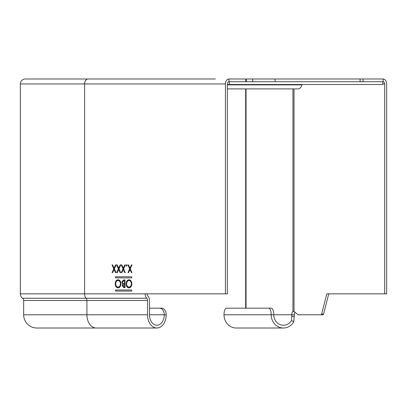 <?xml version="1.0" encoding="UTF-8"?>
<svg xmlns="http://www.w3.org/2000/svg" width="407" height="407" viewBox="0 0 407 407"><rect width="100%" height="100%" fill="white"/><g stroke="black" fill="none" stroke-linecap="round" stroke-linejoin="round"><path stroke-width="0.61" d="M215.374 78.994L25.31 78.994A4.96 4.96 0 0 0 20.35 83.954L20.35 293.849A5.51 5.51 0 0 0 22.553 298.255A2.752 2.752 0 0 1 23.657 300.458L23.657 314.784A13.222 13.222 0 0 0 36.879 328.006L96.255 328.006A13.222 9.351 -90 0 1 86.91 314.784L86.91 300.458A2.752 1.949 90 0 0 86.126 298.255A5.51 3.897 -90 0 1 84.57 293.849L84.57 83.954L225.432 83.954L225.432 293.849L145.182 293.849A5.51 3.897 90 0 0 146.744 298.255A2.752 1.949 -90 0 1 147.522 300.458L147.522 314.784A13.222 9.351 90 0 0 156.873 328.006A13.222 9.351 90 0 0 166.219 314.784A6.609 4.675 90 0 0 161.543 308.17L149.471 308.17M20.35 279.965L20.35 286.889M225.432 293.849L227.381 293.849L227.381 83.954A2.203 1.557 -90 0 1 228.938 81.751L228.938 78.994A4.96 3.505 90 0 0 225.432 83.954M131.471 277.874A0.549 0.392 -90 0 0 131.471 276.77L115.888 276.77A0.549 0.392 90 0 0 115.888 277.874L131.471 277.874M131.471 291.097A0.549 0.392 -90 0 0 131.471 289.993L115.888 289.993A0.549 0.392 90 0 0 115.888 291.097L131.471 291.097M120.752 264.906L118.971 268.844L120.681 272.619L120.116 272.619L118.686 269.465L117.257 272.619L116.692 272.619L118.406 268.844L116.626 264.906L117.191 264.906L118.686 268.218L120.187 264.906L120.752 264.906L118.997 268.218L118.686 268.218M126.552 264.809L127.009 265.45L126.552 266.097L126.099 265.45L126.552 264.809M118.05 279.767C119.8 279.98 120.757 281.318 120.925 283.791C120.777 286.263 119.831 287.627 118.091 287.876C116.316 287.678 115.349 286.33 115.191 283.827C115.344 281.349 116.3 279.996 118.05 279.767M128.958 279.767C130.708 279.98 131.665 281.318 131.832 283.791C131.685 286.263 130.739 287.627 128.999 287.876C127.223 287.678 126.256 286.33 126.099 283.827C126.251 281.349 127.208 279.996 128.958 279.767M124.98 279.965L123.504 279.965L121.764 282.158L122.075 282.158L123.123 284.127L122.497 285.77L124.227 287.678L124.98 287.678L124.98 279.965L123.814 279.965L122.075 282.158M124.98 287.678L123.916 287.678L122.181 285.77L122.812 284.127L121.764 282.158M132.005 264.906L130.225 268.844L131.939 272.619L131.369 272.619L129.945 269.465L128.515 272.619L127.951 272.619L129.66 268.844L127.879 264.906L128.444 264.906L129.945 268.218L131.441 264.906L132.005 264.906L130.255 268.218L129.945 268.218M125.366 264.906L123.586 268.844L125.295 272.619L124.73 272.619L123.301 269.465L121.876 272.619L121.311 272.619L123.021 268.844L121.24 264.906L121.805 264.906L123.301 268.218L124.801 264.906L125.366 264.906L123.611 268.218L123.301 268.218M116.137 264.906L114.352 268.844L116.066 272.619L115.502 272.619L114.072 269.465L112.642 272.619L112.078 272.619L113.787 268.844L112.011 264.906L112.576 264.906L114.072 268.218L115.568 264.906L116.137 264.906L114.382 268.218L114.072 268.218M159.6 308.17A6.609 4.675 -90 0 1 164.27 314.784A10.465 7.402 -90 0 1 156.873 325.249A10.465 7.402 -90 0 1 149.471 314.784L149.471 300.458A5.51 3.897 90 0 0 147.909 296.052A2.752 1.949 -90 0 1 147.131 293.849M228.938 78.994L360.109 78.994L360.109 81.751M107.941 78.994L51.394 78.994M229.329 81.751L382.809 81.751L382.809 84.503L229.329 84.503L229.329 81.751L228.938 81.751M116.204 276.77A0.549 0.392 -90 0 0 116.204 277.874M116.204 289.993A0.549 0.392 -90 0 0 116.204 291.097M118.686 269.465L118.997 269.465L120.681 272.619M118.406 268.844L118.717 268.844L117.257 272.619M117.191 264.906L118.717 268.844M126.099 265.45L126.867 266.097M126.867 264.809L126.409 265.45M115.191 283.827L115.502 283.827C115.664 286.33 116.631 287.678 118.406 287.876M118.361 279.767C116.611 279.996 115.659 281.349 115.502 283.827M120.747 283.791C120.604 285.806 119.816 286.904 118.381 287.088L118.071 287.088C119.505 286.904 120.294 285.806 120.436 283.791C120.284 281.792 119.495 280.718 118.071 280.56L118.381 280.56C119.811 280.718 120.599 281.792 120.747 283.791L120.436 283.791M118.071 280.56C116.616 280.708 115.822 281.797 115.68 283.827C115.832 285.836 116.626 286.925 118.071 287.088M126.099 283.827L126.409 283.827C126.572 286.33 127.539 287.678 129.314 287.876M129.268 279.767C127.518 279.996 126.567 281.349 126.409 283.827M131.654 283.791C131.512 285.806 130.723 286.904 129.289 287.088L128.978 287.088C130.413 286.904 131.202 285.806 131.344 283.791C131.191 281.792 130.403 280.718 128.978 280.56L129.289 280.56C130.718 280.718 131.507 281.792 131.654 283.791L131.344 283.791M128.978 280.56C127.523 280.708 126.73 281.797 126.587 283.827C126.74 285.836 127.533 286.925 128.978 287.088M122.181 285.77L122.497 285.77M122.812 284.127L123.123 284.127M124.491 280.759L124.801 280.759L124.801 283.623L123.143 283.531L122.253 282.158L123.794 280.759L124.491 280.759L124.491 283.623M124.491 284.417L124.801 284.417L124.801 286.889L123.825 286.889L122.675 285.755L124.491 284.417L124.491 286.889M129.945 269.465L130.255 269.465L131.939 272.619M129.66 268.844L129.97 268.844L128.515 272.619M128.444 264.906L129.97 268.844M123.301 269.465L123.611 269.465L125.295 272.619M123.021 268.844L123.331 268.844L121.876 272.619M121.805 264.906L123.331 268.844M114.072 269.465L114.382 269.465L116.066 272.619M113.787 268.844L114.102 268.844L112.642 272.619M112.576 264.906L114.102 268.844M302.294 84.503A0.549 0.392 -90 0 0 301.928 84.87A6.059 4.284 90 0 1 297.888 88.909L227.381 88.909M229.329 84.503L227.381 84.503M252.676 81.751L252.676 78.994M283.435 328.006L236.213 328.006A13.222 12.215 -90 0 1 223.998 314.784A6.609 2.528 -90 0 1 226.526 308.17L268.691 308.17A6.609 2.528 -90 0 1 271.22 314.784A13.222 12.215 90 0 0 283.435 328.006A13.222 12.215 90 0 0 293.712 321.932L291.57 320.441L291.839 314.784A3.307 1.267 90 0 1 292.938 311.508L294.012 311.599A3.307 2.335 90 0 1 294.556 311.92L298.061 314.784L320.884 314.784A1.104 0.778 -90 0 0 321.611 314.056L326.816 293.849L384.701 293.849L384.701 83.954A2.203 1.557 -90 0 0 383.145 81.751L382.809 81.751M291.57 320.441A10.465 9.671 -90 0 1 283.435 325.249A10.465 9.671 -90 0 1 273.763 314.784A6.609 2.528 90 0 0 271.235 308.17L268.691 308.17M294.872 312.179A3.307 1.267 -90 0 0 294.388 314.784L223.998 314.784M294.388 314.784L293.712 321.932M384.701 293.849L386.65 293.849L386.65 83.954A4.96 3.505 90 0 0 383.145 78.994L383.145 81.751M328.764 293.849L323.56 314.056A1.104 0.778 90 0 1 322.827 314.784L320.884 314.784M245.67 88.909L245.67 308.17M363.085 81.751L363.085 78.994L383.145 78.994M363.085 78.994L360.109 78.994M275.081 81.751L275.081 78.994M145.182 293.849L20.35 293.849M146.744 298.255L22.553 298.255M149.471 314.784L166.219 314.784M147.522 314.784L23.657 314.784M23.657 300.458L147.522 300.458M20.35 83.954L84.57 83.954A4.96 3.505 -90 0 1 88.075 78.994M245.767 78.994L245.767 81.751M301.928 84.87L227.381 84.875M246.047 308.17L246.047 88.909M292.938 88.909L292.938 311.508M294.429 316.666L291.911 316.275M294.012 311.599L294.012 88.909M382.809 83.954L384.701 83.954M323.56 314.056L321.611 314.056M96.255 328.006L156.873 328.006M246.286 78.994L246.286 81.751"/></g></svg>
